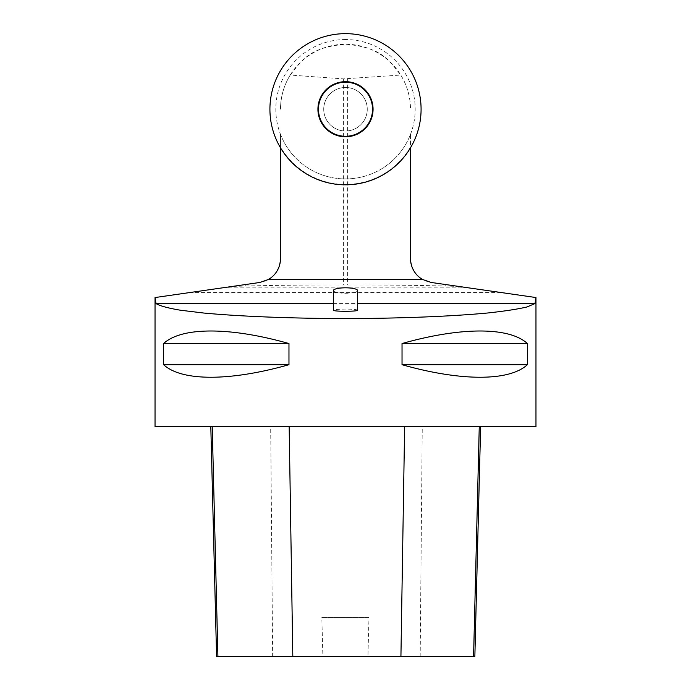<?xml version="1.0" encoding="UTF-8"?>
<svg xmlns="http://www.w3.org/2000/svg" width="691" height="691" viewBox="0 0 691 691"><rect width="100%" height="100%" fill="white"/><g stroke="black" fill="none" stroke-linecap="round" stroke-linejoin="round"><path stroke-width="0.52" stroke-dasharray="3.46 2.59" d="M345.5 39.551A69.687 69.687 0 0 0 282.023 137.993A69.687 69.687 0 0 0 397.886 155.19A69.687 69.687 0 0 0 345.5 39.551M345.5 131.005A21.767 21.767 0 0 1 326.644 98.355A21.767 21.767 0 0 1 364.347 98.355A21.767 21.767 0 0 1 345.5 131.005A21.767 21.767 0 0 0 364.347 98.355A21.767 21.767 0 0 0 326.644 98.355A21.767 21.767 0 0 0 345.5 131.005A21.767 21.767 0 0 0 364.347 98.355A21.767 21.767 0 0 0 326.644 98.355A21.767 21.767 0 0 0 345.5 131.005A21.767 21.767 0 0 1 323.733 109.238A21.767 21.767 0 0 1 345.5 87.472A21.767 21.767 0 0 1 367.267 109.238A21.767 21.767 0 0 1 345.5 131.005M290.22 75.051C302.278 60.177 309.024 47.195 345.923 44.241C382.158 47.567 388.731 60.16 400.78 75.051C407.172 85.451 410.411 96.844 410.497 109.238A64.997 64.997 0 0 0 345.5 44.233A64.997 64.997 0 0 0 280.503 109.238C280.615 96.8 283.854 85.399 290.22 75.051L343.384 78.878L400.78 75.051M155.104 297.536L232.522 286.402L245.789 286.039C275.251 285.262 307.78 284.917 343.384 285.012L347.616 285.012C383.22 284.917 415.749 285.262 445.211 286.039L458.478 286.402L535.896 297.536M458.478 286.402L431.244 282.481C418.936 280.2 412.026 272.219 410.497 258.546L410.497 134.365A69.687 69.687 0 0 1 280.503 134.365L280.503 147.079A75.215 75.215 0 0 0 410.497 147.079L410.497 134.365M280.503 134.365L280.503 258.546C278.957 272.237 272.038 280.218 259.756 282.481L232.522 286.402M280.503 147.805L280.503 147.079M410.497 147.805L410.497 147.079M535.966 426.684L155.034 426.684M163.62 343.539L163.62 364.701C181.638 381.423 229.982 381.423 288.968 364.701L288.968 343.539C229.982 326.817 181.638 326.817 163.62 343.539L288.968 343.539M402.032 343.539L402.032 364.701C461.018 381.423 509.362 381.423 527.38 364.701L527.38 343.539C509.362 326.817 461.018 326.817 402.032 343.539L527.38 343.539M212.232 426.684L480.625 426.684L212.232 426.684M474.855 656.45L367.932 656.45L368.985 617.452L321.825 617.452L368.985 617.452M216.585 656.45L322.878 656.45L321.825 617.452M322.878 656.45L367.932 656.45M288.968 364.701L163.62 364.701M527.38 364.701L402.032 364.701M357.593 310.207C356.858 309.533 352.833 309.162 345.5 309.102C338.167 309.162 334.142 309.533 333.408 310.207M333.408 290.531A12.093 2.721 180 0 0 345.5 293.252A12.093 2.721 180 0 0 357.593 290.531M343.384 78.878L343.384 285.012M347.616 78.878L347.616 285.012M445.211 284.493L445.211 286.039M245.789 284.493L245.789 286.039M222.372 287.862L468.628 287.862M501.122 292.535L189.878 292.535M333.408 303.574L357.593 303.574M420.188 656.45L422.253 426.684M272.651 656.45L270.682 426.684"/><path stroke-width="1.04" d="M345.5 136.809A27.571 27.571 0 0 1 321.617 95.453A27.571 27.571 0 0 1 369.374 95.453A27.571 27.571 0 0 1 345.5 136.809M367.457 36.917A75.578 75.578 0 0 1 397.152 164.415A75.578 75.578 0 0 1 271.891 126.384A75.578 75.578 0 0 1 367.457 36.917A75.578 75.578 0 0 1 397.152 164.415A75.578 75.578 0 0 1 271.891 126.384A75.578 75.578 0 0 1 367.457 36.917M357.593 303.574L535.007 303.574L535.966 297.545L431.244 282.481L422.581 279.484L268.419 279.484A24.185 24.185 0 0 0 280.503 258.546L280.503 147.805M422.581 279.484A24.185 24.185 0 0 1 410.497 258.546L410.497 147.805M535.007 303.574L526.87 306.994C517.481 309.197 504.309 311.209 487.362 313.023C450.757 316.452 399.122 318.473 345.5 318.568C291.878 318.473 240.243 316.452 203.638 313.023L180.247 310.19C168.017 308.108 159.932 305.897 155.993 303.574L155.034 297.545L259.756 282.481L268.419 279.484M155.034 297.545L155.034 426.684L535.966 426.684L535.966 297.545M527.38 343.539L527.38 364.701C509.362 381.423 461.018 381.423 402.032 364.701L402.032 343.539C461.018 326.817 509.362 326.817 527.38 343.539L402.032 343.539M288.968 343.539L288.968 364.701C229.982 381.423 181.638 381.423 163.62 364.701L163.62 343.539C181.638 326.817 229.982 326.817 288.968 343.539L163.62 343.539M210.815 426.684L216.585 656.45L474.855 656.45L480.625 426.684M163.62 364.701L288.968 364.701M402.032 364.701L527.38 364.701M333.408 310.207C332.82 311.632 358.18 311.632 357.593 310.207L357.593 290.531A12.093 2.721 180 0 0 345.5 287.81A12.093 2.721 180 0 0 333.408 290.531L333.408 310.207M345.5 82.203A27.035 27.035 0 0 0 322.084 122.756A27.035 27.035 0 0 0 368.916 122.756A27.035 27.035 0 0 0 345.5 82.203M155.993 303.574L333.408 303.574M217.915 656.45L212.232 426.684M292.811 656.45L289.166 426.684M400.927 656.45L404.632 426.684M473.577 656.45L479.26 426.684"/></g></svg>
